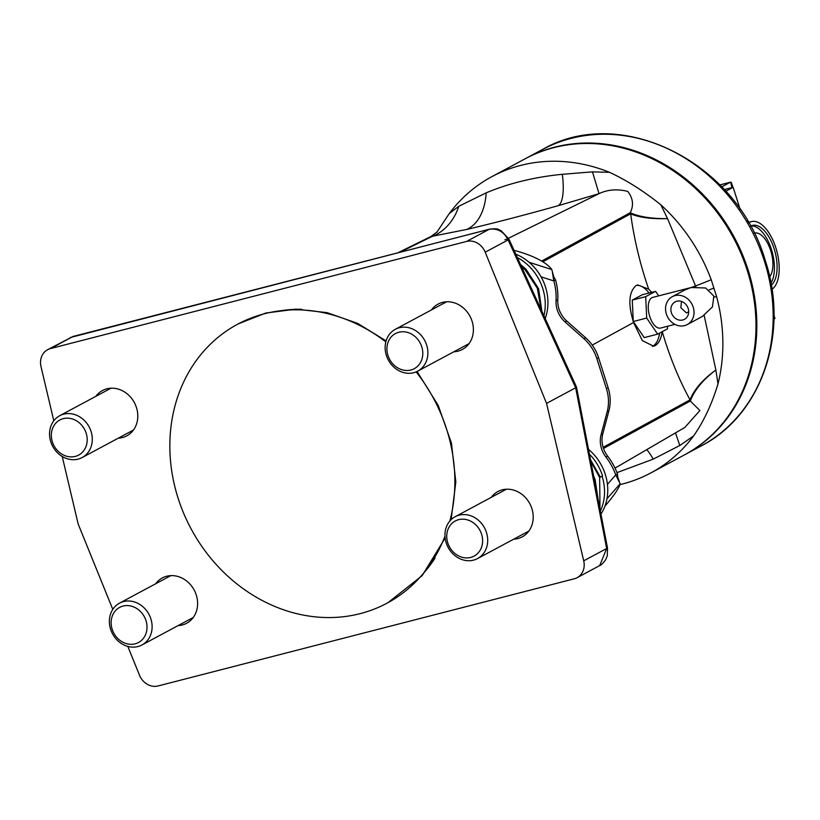 <?xml version="1.0" encoding="UTF-8"?>
<svg xmlns="http://www.w3.org/2000/svg" width="820" height="820" viewBox="0 0 820 820"><rect width="100%" height="100%" fill="white"/><g stroke="black" fill="none" stroke-linecap="round" stroke-linejoin="round"><path stroke-width="1.23" d="M651.726 292.34L648.681 289.183L637.734 284.93L636.095 285.575C628.766 291.838 627.925 304.148 633.553 322.516L642.367 340.648L653.622 346.194L655.241 345.548C658.86 343.416 661.176 338.732 662.181 331.475C669.581 356.659 678.868 379.434 690.03 399.822C694.263 389.315 702.873 379.383 715.87 370.025C703.047 379.691 694.581 389.869 690.481 400.56L690.307 401.011A43.511 38.212 61.4 0 1 689.979 399.893L690.03 399.822A43.511 31.16 20.5 0 0 690.481 400.56M659.577 333.104A31.642 15.262 -104.4 0 1 652.771 346.183A31.642 15.262 -104.4 0 1 652.351 346.388M491.262 497.351A25.717 22.365 61.8 0 1 497.904 491.539A25.717 22.365 61.8 0 1 502.281 489.837A25.717 22.365 61.8 0 1 530.94 506.063A25.717 22.365 61.8 0 1 522.217 536.864A25.717 22.365 61.8 0 1 517.84 538.566A25.717 22.365 61.8 0 1 513.699 539.181M431.443 309.929A25.717 22.365 61.8 0 1 438.095 304.117A25.717 22.365 61.8 0 1 442.472 302.406A25.717 22.365 61.8 0 1 471.121 318.631A25.717 22.365 61.8 0 1 462.398 349.433A25.717 22.365 61.8 0 1 458.021 351.144A25.717 22.365 61.8 0 1 453.88 351.76M95.848 396.337A25.717 22.365 61.8 0 1 102.5 390.525A25.717 22.365 61.8 0 1 106.877 388.813A25.717 22.365 61.8 0 1 135.525 405.039A25.717 22.365 61.8 0 1 126.803 435.84A25.717 22.365 61.8 0 1 122.426 437.552A25.717 22.365 61.8 0 1 118.285 438.167M155.667 583.758A25.717 22.365 61.8 0 1 162.319 577.946A25.717 22.365 61.8 0 1 166.696 576.245A25.717 22.365 61.8 0 1 195.344 592.47A25.717 22.365 61.8 0 1 186.622 623.272A25.717 22.365 61.8 0 1 182.245 624.973A25.717 22.365 61.8 0 1 178.104 625.588M435.092 558.061A156.559 136.202 61.8 0 1 424.145 572.575L421.172 575.968A158.229 137.657 61.8 0 1 286.877 610.89A158.229 137.657 61.8 0 1 178.114 498.252A158.229 137.657 61.8 0 1 279.026 310.934A158.229 137.657 61.8 0 1 385.82 341.899M416.14 371.901A158.229 137.657 61.8 0 1 446.592 429.126A158.229 137.657 61.8 0 1 449.872 520.966M444.983 536.178A158.229 137.657 61.8 0 1 421.172 575.968M619.92 484.63A168.12 146.257 -118.2 0 0 622.288 484.046A168.12 146.257 -118.2 0 0 650.906 472.894A168.12 146.257 -118.2 0 0 693.638 435.891L679.79 445.506L653.232 459.128L616.968 472.638M592.47 171.862L609.516 172.313A168.12 146.257 -118.2 0 0 520.608 165.425A168.12 146.257 -118.2 0 0 491.99 176.577A168.12 146.257 -118.2 0 0 449.257 213.579L458.79 206.281L486.178 192.843C509.148 183.219 534.537 177.038 562.335 174.301L592.47 171.862L599.01 193.674L558.369 205.635C525.056 214.963 494.491 222.907 466.682 229.457L430.807 236.59L397.966 252.734M491.99 176.577L525.107 158.813A168.12 146.257 61.8 0 1 553.726 147.661A168.12 146.257 61.8 0 1 741.075 253.749A168.12 146.257 61.8 0 1 684.024 455.131L650.906 472.894M436.834 232.275L449.257 213.579M633.553 322.516L592.235 345.087M648.681 289.183C640.072 264.183 634.065 239.071 630.672 213.835L630.601 213.835A43.511 38.212 61.3 0 1 630.211 212.739L630.58 212.892C639.364 216.839 651.695 218.755 667.552 218.632C651.726 219.135 639.426 217.536 630.672 213.835A43.511 35.383 114.4 0 1 630.58 212.892M609.516 172.313C627.013 180.482 644.12 191.326 660.869 204.846L667.552 218.632L695.893 286.713M704.175 315.403L715.87 370.025L718.002 383.862A168.12 146.257 -118.2 0 0 716.536 296.399L711.217 279.722A168.12 146.257 -118.2 0 0 660.869 204.846M53.792 420.773L41 366.571A16.615 14.452 61.8 0 1 47.632 349.689A16.615 14.452 61.8 0 1 50.45 348.582L466.59 241.439A16.615 14.452 61.8 0 1 485.214 252.191L546.55 403.389L583.717 560.818A16.615 14.452 61.8 0 1 577.085 577.7A16.615 14.452 61.8 0 1 574.256 578.807L158.127 685.95A16.615 14.452 61.8 0 1 139.492 675.198L127.817 646.406M112.791 609.362L78.156 523.99L62.228 456.494M718.002 383.862C711.975 403.87 703.857 421.213 693.638 435.891M576.511 387.101L575.681 387.768L508.154 239.891A7.913 1.076 -24.5 0 0 508.871 238.979L576.511 387.101L607.518 548.088L607.271 555.837L605.765 559.578C602.977 563.381 600.968 565.37 599.727 565.554L606.646 548.518L583.717 560.818M607.518 548.088A7.913 0.543 169.1 0 1 606.646 548.518L575.681 387.768L546.55 403.389M485.214 252.191L508.154 239.891C503.757 231.578 497.443 228.052 489.222 229.292L466.59 241.439M504.894 239.778A7.913 1.076 -24.5 0 1 508.871 238.979L501.061 230.625C497.596 229.713 499.421 228.083 489.642 229.128L489.642 229.128A7.913 3.813 -104.4 0 0 489.222 229.292L73.093 336.446L47.632 349.689M458.79 206.281A55.381 46.596 -99.3 0 1 431.217 236.877L400.109 252.181M675.485 432.898L679.79 445.506M684.843 427.435L699.901 410.533L690.307 401.011L603.479 448.458M541.63 261.078L630.211 212.739C633.911 205.369 633.091 198.266 627.741 191.419C617.275 188.774 607.702 189.533 599.01 193.674L508.502 238.22M713.912 288.097L709.177 289.86M279.026 310.934L283.505 310.329A156.559 136.202 61.8 0 1 301.637 309.242M636.566 285.339A31.642 15.262 -104.4 0 1 649.03 293.027M525.538 158.588A168.12 146.257 61.8 0 1 525.968 158.352A168.12 146.257 61.8 0 1 748.055 269.79A168.12 146.257 61.8 0 1 684.884 454.669A168.12 146.257 61.8 0 1 684.454 454.895M721.723 186.868L730.261 182.286L719.878 184.961M732.916 187.36L731.389 182.552L730.63 182.142L731.952 187.606M747.307 220.631L748.947 222.251M681.471 301.442L680.856 307.705L686.483 312.953L688.697 311.764M688.175 308.453A9.891 8.6 -118.2 0 0 675.116 301.893A9.891 8.6 -118.2 0 0 671.395 312.768A9.891 8.6 -118.2 0 0 684.464 319.329A9.891 8.6 -118.2 0 0 688.175 308.453M687.262 324.556L702.453 316.407L712.447 306.906L713.841 296.092L705.682 287.994L691.168 287.512L684.628 290.065L672.308 296.666A15.826 13.766 -118.2 0 0 666.363 314.07A15.826 13.766 -118.2 0 0 687.262 324.556A15.826 13.766 -118.2 0 0 693.218 307.151A15.826 13.766 -118.2 0 0 672.308 296.666M674.921 324.371L660.572 328.061A15.826 7.626 -104.4 0 1 649.481 315.546A15.826 7.626 -104.4 0 1 651.838 297.742A15.826 7.626 -104.4 0 1 652.679 297.414L691.168 287.512M667.449 326.298L667.572 328.82L657.64 334.15L644.223 337.604L633.276 321.522L632.261 300.12L642.183 294.79L655.6 291.336L658.685 295.866M657.64 334.15L646.703 318.068L645.678 296.656L655.6 291.336M633.276 321.522L646.703 318.068M632.261 300.12L645.678 296.656M769.642 276.791A23.739 11.449 75.6 0 0 770.677 250.541A23.739 11.449 75.6 0 0 754.441 233.085A23.739 11.449 75.6 0 0 754.164 233.167L754.441 233.085M771.292 285.145A31.642 15.262 75.6 0 0 774.111 248.696A31.642 15.262 75.6 0 0 752.473 225.428A31.642 15.262 75.6 0 0 750.525 226.238M770.933 283.156A31.642 15.262 75.6 0 0 771.425 249.393A31.642 15.262 75.6 0 0 751.161 225.9M771.968 289.306A35.598 17.169 75.6 0 0 775.833 247.773A35.598 17.169 75.6 0 0 751.489 221.595A35.598 17.169 75.6 0 0 748.65 222.917M725.761 191.255L733.121 187.308L740.265 209.664M773.957 315.259L774.992 318.508L773.926 319.072M724.255 189.584L733.121 187.308M132.317 606.431A19.926 17.333 61.8 0 1 146.729 630.621A19.926 17.333 61.8 0 1 125.849 643.474A19.926 17.333 61.8 0 1 111.428 619.284A19.926 17.333 61.8 0 1 132.317 606.431M134.593 601.993A23.739 20.654 61.8 0 1 151.751 622.452A23.739 20.654 61.8 0 1 141.952 644.981A23.739 20.654 61.8 0 1 126.885 646.129A23.739 20.654 61.8 0 1 109.726 625.67A23.739 20.654 61.8 0 1 119.515 603.151A23.739 20.654 61.8 0 1 134.593 601.993M55.596 423.356A19.926 17.333 61.8 0 1 80.893 424.319A19.926 17.333 61.8 0 1 82.933 451.697A19.926 17.333 61.8 0 1 57.646 450.733A19.926 17.333 61.8 0 1 55.596 423.356M54.643 419.748A23.739 20.654 61.8 0 1 59.706 415.719A23.739 20.654 61.8 0 1 87.145 423.735A23.739 20.654 61.8 0 1 87.207 453.521A23.739 20.654 61.8 0 1 82.143 457.55A23.739 20.654 61.8 0 1 54.704 449.544A23.739 20.654 61.8 0 1 54.643 419.748M599.994 509.025L599.645 477.527L590.81 461.352M597.934 498.345L595.176 479.925L593.608 475.897M589.426 454.178A48.062 41.81 61.8 0 1 602.567 475.959L600.332 477.158L590.482 459.63M600.332 477.158L599.584 477.353M595.176 479.925L594.428 480.12M478.347 552.721A19.926 17.333 61.8 0 1 453.05 551.747A19.926 17.333 61.8 0 1 451.01 524.369A19.926 17.333 61.8 0 1 476.297 525.333A19.926 17.333 61.8 0 1 478.347 552.721M482.611 554.545A23.739 20.654 61.8 0 1 477.547 558.574A23.739 20.654 61.8 0 1 450.108 550.558A23.739 20.654 61.8 0 1 450.047 520.772A23.739 20.654 61.8 0 1 455.11 516.743A23.739 20.654 61.8 0 1 482.549 524.749A23.739 20.654 61.8 0 1 482.611 554.545M541.067 276.832L553.838 280.932A57.359 49.897 61.8 0 1 556.052 300.766A23.739 20.654 -118.2 0 0 565.011 321.911L583.901 338.66A39.555 34.419 61.8 0 1 596.837 358.596L606.41 388.588A39.555 34.419 61.8 0 1 607.2 411.65L601.05 434.836A23.739 20.654 -118.2 0 0 605.929 457.037A57.359 49.897 61.8 0 1 615.748 474.913L617.47 473.991A57.359 49.897 61.8 0 0 607.64 456.115A23.739 20.654 -118.2 0 1 602.772 433.913L608.922 410.728A39.555 34.419 61.8 0 0 608.122 387.665L598.559 357.674A39.555 34.419 61.8 0 0 585.624 337.737L566.733 320.989A23.739 20.654 -118.2 0 1 557.774 299.843A57.359 49.897 61.8 0 0 555.56 280.01L553.684 276.606L551.809 269.565A57.359 18.932 -170.1 0 0 514.068 250.356M552.434 272.517L553.838 280.932L555.56 280.01M617.931 479.392L617.47 473.991M606.974 498.734L620.166 483.759L615.748 474.913L607.435 484.353M620.166 483.759A57.359 8.723 -44 0 1 604.904 506.206M528.746 282.49L534.312 294.698M521.438 266.49L525.097 269.811L537.305 288.189L541.139 309.642M520.495 264.44L526.071 269.288L538.617 288.732L541.856 311.2M517.358 257.552A48.062 41.81 61.8 0 1 543.926 315.741M401.626 369.646A19.926 17.333 61.8 0 1 387.214 345.445A19.926 17.333 61.8 0 1 408.093 332.592A19.926 17.333 61.8 0 1 422.505 356.782A19.926 17.333 61.8 0 1 401.626 369.646M402.661 372.3A23.739 20.654 61.8 0 1 385.502 351.841A23.739 20.654 61.8 0 1 395.301 329.312A23.739 20.654 61.8 0 1 410.369 328.154A23.739 20.654 61.8 0 1 427.527 348.623A23.739 20.654 61.8 0 1 417.728 371.142A23.739 20.654 61.8 0 1 402.661 372.3M600.383 511.014A47.468 41.297 -118.2 0 0 602.095 476.205M600.957 514.037A47.468 41.297 -118.2 0 0 588.493 449.35M545.187 318.508A47.468 41.297 -118.2 0 0 515.831 254.22M603.11 447.32L689.979 399.893M630.601 213.835L542.819 261.795M691.485 287.43A55.381 4.254 160.3 0 1 695.606 285.913A39.555 3.065 159.7 0 0 711.217 279.722M73.954 336.22A7.913 3.813 -104.4 0 0 73.503 336.282A7.913 3.813 -104.4 0 0 73.093 336.446L50.45 348.582M562.335 174.301A55.381 15.57 -105.7 0 1 558.369 205.635M486.178 192.843A55.381 34.563 -103.2 0 1 466.682 229.457M646.785 449.626A55.381 15.611 -106.2 0 1 653.232 459.128M714.138 297.219A39.555 5.064 -15.1 0 0 716.536 296.399M764.383 261.026A168.12 146.257 -118.2 0 0 542.297 149.599C620.781 103.73 737.18 162.36 765.203 260.35C789.691 332.92 761.831 414.94 701.213 445.916A168.12 146.257 -118.2 0 0 764.383 261.026M605.929 457.037L607.64 456.115M556.052 300.766L557.774 299.843M606.41 388.588L608.122 387.665M607.2 411.65L608.922 410.728M596.837 358.596L598.559 357.674M583.901 338.66L585.624 337.737M565.011 321.911L566.733 320.989M601.05 434.836L602.772 433.913M529.095 262.267L551.809 269.565M599.727 565.554L577.085 577.7M70.264 337.543L489.642 229.128M684.884 427.415L615.02 468.128M430.807 236.59L437.142 231.916M542.297 149.599L525.968 158.352M701.213 445.916L684.884 454.669M719.837 184.92L730.63 182.142M238.353 323.838L265.741 313.045L295.958 309.15L327.088 312.645L357.633 323.387L386.097 340.884M417.062 371.491L438.239 405.459L451.441 443.107L455.828 482.006L451.133 519.634M445.137 538.033L422.136 575.671L387.921 602.71M751.489 221.595L748.352 222.404M141.952 644.981L193.264 617.46M119.515 603.151L170.837 575.63M59.706 415.719L111.018 388.198M82.143 457.55L133.455 430.029M477.547 558.574L528.859 531.053M455.11 516.743L506.422 489.222M617.921 477.547L619.366 481.729M395.301 329.312L446.613 301.791M417.728 371.142L469.05 343.621"/></g></svg>
